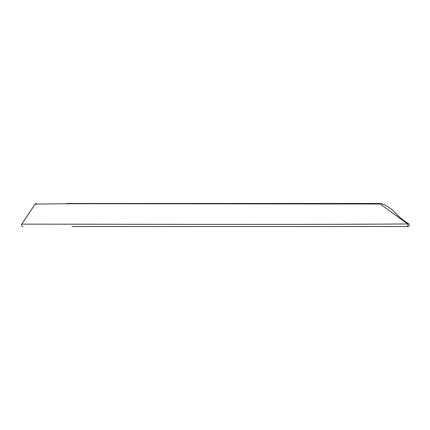 <?xml version="1.0" encoding="UTF-8"?>
<svg xmlns="http://www.w3.org/2000/svg" width="430" height="430" viewBox="0 0 430 430"><rect width="100%" height="100%" fill="white"/><g stroke="black" fill="none" stroke-linecap="round" stroke-linejoin="round"><path stroke-width="0.64" d="M320.339 203.481L337.227 203.481M71.971 226.519L407.06 226.519A1.537 0.785 90 0 0 407.774 225.6A1.537 0.785 90 0 0 407.635 223.939L408.5 223.621C403.345 220.488 398.927 216.887 395.24 212.818C392.982 210.012 386.989 205.535 381.34 203.626L380.179 204.008L407.635 223.939C342.812 224.455 271.792 224.374 199.343 224.369L21.753 224.132L35.088 204.159C35.276 204.035 66.301 203.653 97.653 203.713L380.179 204.008A1.537 0.629 90 0 0 379.706 203.481L66.983 203.481M94.267 203.481L314.927 203.481M83.871 203.481L91.262 203.481M91.262 226.519L78.883 226.519M317.646 226.519L94.267 226.519M407.06 226.519L404.732 226.519M325.327 226.519L332.239 226.519M21.753 224.132L21.753 224.132A1.537 1.537 90 0 0 23.037 226.519A1.537 1.537 0 0 1 21.753 224.132L26.456 217.042M35.088 204.159L35.088 204.159A1.537 1.537 -90 0 1 36.356 203.481A1.537 1.537 0 0 0 35.083 204.159L30.955 210.286M26.493 216.978L30.847 210.453M408.5 223.621C409.725 224.954 409.484 225.917 407.78 226.519M381.34 203.626L380.695 203.481"/></g></svg>
